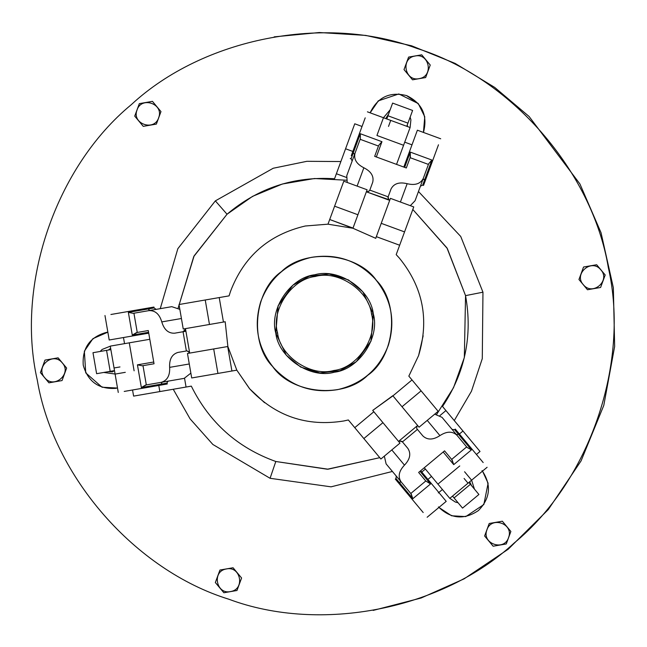 <?xml version="1.0" encoding="UTF-8"?>
<svg xmlns="http://www.w3.org/2000/svg" width="647" height="647" viewBox="0 0 647 647"><rect width="100%" height="100%" fill="white"/><g stroke="black" fill="none" stroke-linecap="round" stroke-linejoin="round"><path stroke-width="0.97" d="M373.157 610.412L421.14 598.006L464.061 578.879L508.202 549.222L548.276 509.585L581.071 460.899L603.788 405.418L614.65 346.46L613.356 287.769L601.055 232.766L579.93 183.966L529.109 116.5L494.704 87.41L455.132 63.414L411.605 45.8L365.749 35.407L319.359 32.52L274.182 36.863L319.359 32.52L365.749 35.407L411.605 45.8L455.132 63.414L494.704 87.41L529.109 116.5L579.93 183.966L601.055 232.766L613.356 287.769L614.65 346.46L603.788 405.418L581.071 460.899L548.276 509.585L508.202 549.222L464.061 578.879L421.14 598.006L373.157 610.412L421.14 598.006L464.061 578.879L508.202 549.222L548.276 509.585L581.071 460.899L603.788 405.418L614.65 346.46L613.356 287.769L601.055 232.766L579.93 183.966L529.109 116.5L494.704 87.41L455.132 63.414L411.605 45.8L365.749 35.407L319.359 32.52L274.182 36.863L319.359 32.52L365.749 35.407L411.605 45.8L455.132 63.414L494.704 87.41L529.109 116.5L579.93 183.966L601.055 232.766L613.356 287.769L614.65 346.46L603.788 405.418L581.071 460.899L548.276 509.585L508.202 549.222L464.061 578.879L421.14 598.006L373.157 610.412M371.54 314.151C378.26 336.982 357.548 367.965 333.884 370.48C311.053 377.201 280.07 356.489 277.555 332.825C270.834 309.994 291.538 279.011 315.21 276.495C338.041 269.775 369.016 290.487 371.54 314.151L373.279 313.803C380.25 337.483 358.77 369.607 334.224 372.219C310.552 379.191 278.42 357.718 275.808 333.173C278.42 357.718 310.552 379.191 334.224 372.219C358.77 369.607 380.25 337.483 373.279 313.803L371.54 314.151C369.016 290.487 338.041 269.775 315.21 276.495C291.538 279.011 270.834 309.994 277.555 332.825C280.07 356.489 311.053 377.201 333.884 370.48C357.548 367.965 378.26 336.982 371.54 314.151M362.789 291.773L373.279 313.803L371.046 340.993L356.262 361.73L339.958 370.723L319.933 372.955L300.661 367.059L286.306 355.211L275.808 333.173L277.555 332.825L275.808 333.173C268.845 309.492 290.317 277.369 314.863 274.757C338.543 267.785 370.666 289.258 373.279 313.803C370.666 289.258 338.543 267.785 314.863 274.757C290.317 277.369 268.845 309.492 275.808 333.173L278.048 305.982L292.824 285.246L309.129 276.253L329.161 274.021L348.426 279.916L362.789 291.773L348.426 279.916L329.161 274.021L309.129 276.253L292.824 285.246L278.17 305.651L275.679 332.469M116.056 388.337C98.878 389.47 87.943 381.762 83.245 365.191C82.104 348.013 89.82 337.079 106.383 332.38L107.847 332.17L106.383 332.38C89.82 337.079 82.104 348.013 83.245 365.191C87.943 381.762 98.878 389.47 116.056 388.337L116.363 388.281M370.27 112.473C377.872 97.026 390.02 91.413 406.712 95.627C422.159 103.237 427.772 115.384 423.559 132.077L423.559 132.077C427.772 115.384 422.159 103.237 406.712 95.627C390.02 91.413 377.872 97.026 370.27 112.473L370.157 112.772M482.064 470.555C491.639 484.87 490.426 498.198 478.432 510.548C464.117 520.115 450.789 518.91 438.44 506.908C450.789 518.91 464.117 520.115 478.432 510.548C490.426 498.198 491.639 484.87 482.064 470.555M514.325 542.89C589.967 480.584 630.081 363.024 608.309 267.47C630.081 363.024 589.967 480.584 514.325 542.89C442.459 609.523 320.597 633.559 228.812 599.211C320.597 633.559 442.459 609.523 514.325 542.89C442.459 609.523 320.597 633.559 228.812 599.211C135.174 570.29 53.426 476.766 37.283 380.104C53.426 476.766 135.174 570.29 228.812 599.211C135.174 570.29 53.426 476.766 37.283 380.104C15.512 284.559 55.626 166.999 131.268 104.685C55.626 166.999 15.512 284.559 37.283 380.104C15.512 284.559 55.626 166.999 131.268 104.685C203.126 38.06 324.996 14.016 416.781 48.371C324.996 14.016 203.126 38.06 131.268 104.685C203.126 38.06 324.996 14.016 416.781 48.371C510.41 77.292 592.167 170.808 608.309 267.47C592.167 170.808 510.41 77.292 416.781 48.371C510.41 77.292 592.167 170.808 608.309 267.47C630.081 363.024 589.967 480.584 514.325 542.89M465.751 516.589L451.614 515.78L438.909 507.45L451.614 515.78L465.751 516.589L451.614 515.78L438.909 507.45L451.614 515.78L465.751 516.589L483.835 504.547L488.105 483.236L482.516 471.113L488.105 483.236L483.835 504.547L465.751 516.589L483.835 504.547L488.105 483.236L482.516 471.113L488.105 483.236M465.549 295.63C472.755 335.672 465.08 372.623 442.524 406.478C465.08 372.623 472.755 335.672 465.549 295.63L447.312 248.497L412.802 209.466L447.312 248.497L465.549 295.63L482.961 292.193L465.549 295.63L446.948 247.906L412.802 209.466L446.948 247.906L465.549 295.63L464.336 357.548L453.531 387.666L436.685 414.355M418.463 191.504L460.737 236.47L482.961 292.193L482.282 358.632L471.461 391.233L454.267 420.574L471.461 391.233L482.282 358.632L482.961 292.193L460.737 236.47L418.463 191.504M215.354 200.877L273.228 168.244L306.872 161.313L340.872 161.54L306.872 161.313L273.228 168.244L215.354 200.877L227.032 214.238L215.354 200.877L177.836 248.707L160.246 308.668L177.836 248.707L215.354 200.877M227.032 214.238L193.768 256.527L178.143 308.053L193.768 256.527L227.032 214.238C258.104 187.978 293.94 176.154 334.548 178.758C293.94 176.154 258.104 187.978 227.032 214.238L194.124 255.856L178.143 308.053L194.124 255.856L227.032 214.238L252.573 196.348L282.359 184.015L314.458 178.523L346.477 180.222M275.808 461.497L270.074 478.295L212.879 444.489L190.056 418.819L173.242 389.259L190.056 418.819L212.879 444.489L270.074 478.295L275.808 461.497L327.358 469.229L379.781 457.672L327.358 469.229L275.808 461.497L328.094 469.196L379.781 457.672L328.094 469.196L275.808 461.497C237.53 447.716 209.369 422.596 191.318 386.13C209.369 422.596 237.53 447.716 275.808 461.497M392.414 471.453L331.054 486.835L270.074 478.295L331.054 486.835L392.414 471.453M378.463 100.697L370.141 112.829L378.228 100.9L398.819 93.952L418.286 103.593L406.429 95.53M418.286 103.593L424.764 116.767L423.429 132.425L424.764 116.767L418.286 103.593L424.764 116.767L423.429 132.425L424.764 116.767L418.286 103.593L398.819 93.952L378.228 100.9L370.141 112.829L378.228 100.9L398.819 93.952L418.286 103.593M117.511 388.046L102.056 387.229L85.736 372.874L84.353 351.192L85.736 372.874L102.056 387.229L117.511 388.046L102.056 387.229L85.736 372.874L84.353 351.192L92.95 338.632L107.847 332.17L92.95 338.632L84.353 351.192L92.95 338.632L107.847 332.17L92.95 338.632L84.353 351.192L85.736 372.874L102.056 387.229L117.511 388.046M442.524 406.478L445.937 410.578L439.952 415.56L445.937 410.578L442.524 406.478M191.318 386.13L186.061 387.043L184.549 378.293L186.061 387.043L191.318 386.13M334.548 178.758L336.383 173.752L346.355 177.415L336.383 173.752L334.548 178.758M348.943 139.606L336.383 173.752L345.571 148.77L352.841 151.447L345.571 148.77L354.758 123.787L362.029 126.464M337.718 170.137L335.283 176.744M159.833 391.572L133.605 396.11L186.061 387.043L159.833 391.572L158.782 385.458L159.833 391.572L133.605 396.11L132.546 389.987M182.268 387.699L189.207 386.494M469.229 438.52L445.937 410.578L462.977 431.023L459.386 434.016L462.977 431.023L480.017 451.477L476.427 454.469M448.403 413.538L443.899 408.128M110.273 346.194L102.137 349.453L100.156 351.467L102.137 349.453L110.273 346.194M103.779 372.454L115.085 374.023L103.779 372.454M108.025 371.718L112.699 371.831L114.098 370.666L112.699 371.831L108.025 371.718M110.645 348.337L108.348 350.051L110.645 348.337M449.819 498.36L455.351 502.056L458.084 502.759L455.351 502.056L449.819 498.36M474.445 489.132L471.598 480.203L474.445 489.132M471.687 485.824L469.673 481.813L471.687 485.824M410.101 127.524L410.902 119.857L410.149 117.139L410.902 119.857L410.101 127.524L403.582 145.276L406.421 137.544L403.582 145.276L376.934 135.474L383.461 117.73L390.165 109.788L383.461 117.73L376.934 135.474L403.582 145.276L396.546 164.387L403.582 145.276L376.934 135.474L403.582 145.276L396.546 164.387L410.109 127.524L367.415 111.826M388.677 113.823L386.235 117.819L386.413 118.813L386.235 117.819L388.677 113.823M407.561 126.594L407.278 124.944L407.561 126.594M215.338 582.526L223.87 592.757L236.988 590.493L223.87 592.757L215.338 582.526L219.94 570.031L233.066 567.759L219.94 570.031L215.338 582.526M236.988 590.493L241.59 577.989L233.066 567.759L241.59 577.989L236.988 590.493L230.688 591.528C216.284 595.014 211.593 571.244 226.24 568.996C240.652 565.51 245.334 589.28 230.688 591.528C245.334 589.28 240.652 565.51 226.24 568.996L233.066 567.759M219.94 570.031L226.24 568.996C211.593 571.244 216.284 595.014 230.688 591.528L223.87 592.757M493.143 546.222L506.269 543.949L510.863 531.454L506.269 543.949L493.143 546.222L484.619 535.991L489.213 523.488L484.619 535.991L493.143 546.222M510.863 531.454L502.339 521.215L489.213 523.488L502.339 521.215L510.863 531.454L508.607 537.431C504.425 551.64 481.497 543.82 486.876 530.014C491.057 515.796 513.985 523.617 508.607 537.431C513.985 523.617 491.057 515.796 486.876 530.014L489.213 523.488M484.619 535.991L486.876 530.014C481.497 543.82 504.425 551.64 508.607 537.431L506.269 543.949M600.602 287.478L605.196 274.975L596.671 264.744L605.196 274.975L600.602 287.478L587.476 289.751L578.952 279.512L587.476 289.751L600.602 287.478M596.671 264.744L583.545 267.017L578.952 279.512L583.545 267.017L596.671 264.744L600.715 269.694C610.938 280.426 592.701 296.366 583.424 284.801C573.21 274.069 591.447 258.129 600.715 269.694C591.447 258.129 573.21 274.069 583.424 284.801L578.952 279.512M587.476 289.751L583.424 284.801C592.701 296.366 610.938 280.426 600.715 269.694L605.196 274.975M430.247 65.048L421.723 54.817L408.597 57.09L421.723 54.817L430.247 65.048L425.653 77.551L412.527 79.816L425.653 77.551L430.247 65.048M408.597 57.09L404.003 69.585L412.527 79.816L404.003 69.585L408.597 57.09L414.905 56.054C429.309 52.569 434 76.338 419.345 78.586C404.941 82.072 400.258 58.303 414.905 56.054C400.258 58.303 404.941 82.072 419.345 78.586L412.527 79.816M425.653 77.551L419.345 78.586C434 76.338 429.309 52.569 414.905 56.054L421.723 54.817M152.449 101.361L139.323 103.633L134.73 116.128L139.323 103.633L152.449 101.361L160.974 111.591L156.38 124.095L160.974 111.591L152.449 101.361M134.73 116.128L143.254 126.359L156.38 124.095L143.254 126.359L134.73 116.128L136.986 110.152C141.167 95.934 164.095 103.763 158.717 117.568C154.536 131.786 131.608 123.965 136.986 110.152C131.608 123.965 154.536 131.786 158.717 117.568L156.38 124.095M160.974 111.591L158.717 117.568C164.095 103.763 141.167 95.934 136.986 110.152L139.323 103.633M44.991 360.104L40.397 372.599L48.921 382.83L40.397 372.599L44.991 360.104L58.117 357.831L66.641 368.062L58.117 357.831L44.991 360.104M48.921 382.83L62.047 380.565L66.641 368.062L62.047 380.565L48.921 382.83L44.878 377.888C34.655 367.156 52.892 351.216 62.169 362.773C72.383 373.505 54.146 389.454 44.878 377.888C54.146 389.454 72.383 373.505 62.169 362.773L66.641 368.062M58.117 357.831L62.169 362.773C52.892 351.216 34.655 367.156 44.878 377.888L40.397 372.599M272.646 366.534C291.619 394.136 343.84 399.005 367.593 375.389C395.196 356.408 400.064 304.195 376.449 280.442C357.467 252.84 305.255 247.971 281.494 271.586C253.891 290.568 249.022 342.781 272.646 366.534C249.022 342.781 253.891 290.568 281.494 271.586C305.255 247.971 357.467 252.84 376.449 280.442C400.064 304.195 395.196 356.408 367.593 375.389C343.84 399.005 291.619 394.136 272.646 366.534M286.306 355.211L300.661 367.059L319.933 372.955L339.958 370.723L356.262 361.73L370.917 341.325L373.408 314.507M185.915 331.24L183.691 331.628L184.84 330.9L185.139 329.574L183.052 331.733L186.376 350.973L183.052 331.733L174.625 333.197C168.398 333.48 164.12 329.719 161.782 321.907L181.419 318.51L161.782 321.907C164.12 329.719 168.398 333.48 174.625 333.197L183.691 331.628L185.616 329.493L189.547 352.227L189.061 352.308L189.547 352.227L185.616 329.493L184.581 328.773L225.188 321.753L227.873 346.501L236.818 370.165L249.443 388.564M227.873 346.501L225.188 321.721M184.985 328.7L225.188 321.753L223.45 322.052L219.22 297.571L229.087 295.865L230.502 291.393L229.087 295.865L219.22 297.571L223.45 322.052L209.466 324.47L205.236 299.99L219.22 297.571L205.236 299.99L209.466 324.47L183.238 329.008L179.009 304.527L205.236 299.99M382.935 422.661L399.975 443.106L380.889 459.014L363.849 438.561L382.935 422.661L373.845 411.751L382.935 422.661L363.849 438.561L348.353 419.968L343.775 420.979L348.353 419.968L354.766 427.659L373.845 411.751L372.721 410.4L392.81 395.697L402.022 406.753L392.931 395.851L412.018 379.943L408.831 376.125L418.593 355.583C429.422 319.683 423.009 287.187 399.361 258.088L396.19 254.635L399.361 258.088C423.009 287.187 429.422 319.683 418.593 355.583L408.831 376.125L418.593 355.583L423.154 335.785M381.237 223.336L390.424 198.354L413.74 206.927L404.553 231.909L381.237 223.336L404.553 231.909L399.652 245.229L376.336 236.656L381.237 223.336L375.721 238.314L352.947 228.262L357.92 214.755L353.019 228.084L329.703 219.503L327.98 224.177L334.604 206.183L329.703 219.503L352.947 228.262L327.98 224.177L305.311 225.997C268.812 234.562 243.87 256.366 230.502 291.393C243.87 256.366 268.812 234.562 305.311 225.997L327.948 224.177M227.687 346.533L213.696 348.951L227.687 346.533L231.917 371.014L236.818 370.165L249.726 388.887C275.404 416.215 306.751 426.915 343.775 420.979C306.751 426.915 275.404 416.215 249.726 388.887L236.818 370.165L217.926 373.432L231.917 371.014L227.687 346.533M207.089 375.3L193.793 377.605L217.926 373.432L213.696 348.951L217.926 373.432L200.036 376.522L191.698 377.961L187.468 353.48L213.696 348.951M421.108 390.853L412.018 379.943L421.108 390.853L402.022 406.753L421.108 390.853L438.148 411.298L419.062 427.206L402.022 406.753M260.725 301.712C269.799 277.943 286.726 263.151 311.498 257.336C336.618 253.309 357.888 260.563 375.309 279.108C391.362 298.857 395.713 320.904 388.362 345.263C379.288 369.033 362.36 383.825 337.597 389.64C312.469 393.667 291.199 386.413 273.778 367.868C257.724 348.126 253.381 326.072 260.725 301.712C253.381 326.072 257.724 348.126 273.778 367.868C291.199 386.413 312.469 393.667 337.597 389.64C362.36 383.825 379.288 369.033 388.362 345.263C395.713 320.904 391.362 298.857 375.309 279.108C357.888 260.563 336.618 253.309 311.498 257.336C286.726 263.151 269.799 277.943 260.725 301.712M352.947 228.262L375.802 238.363M334.604 206.183L357.92 214.755L334.604 206.183L343.792 181.2L367.108 189.781L357.92 214.755M264.591 402.733L249.726 388.887M327.98 224.177L305.311 225.997L327.98 224.177L329.703 219.503M408.831 376.125L412.018 379.943L392.931 395.851L372.721 410.4L373.845 411.751L354.766 427.659L363.849 438.561M387.925 197.432L388.847 200.069L388.143 196.842L388.847 200.069L367.197 192.102L389.809 200.02L375.721 238.314L376.336 236.656L399.652 245.229L396.19 254.635L404.553 231.909M229.087 295.865L230.502 291.393M396.19 254.635L399.361 258.088M348.353 419.968L343.775 420.979M487.11 467.28L449.802 498.368L424.278 467.741L442.766 489.925M464.578 471.752L471.614 480.195M470.426 484.304L468.889 482.468L470.426 484.304L454.065 497.939L452.528 496.095L454.065 497.939L470.426 484.304L478.901 494.478L462.54 508.113L454.065 497.939M437.938 484.126L459.75 465.953L437.938 484.126M418.641 472.439L444.546 450.854L452.124 459.944L453.725 464.635L443.179 451.986L453.725 464.635L471.445 449.867L458.553 434.404L459.233 433.83L483.18 462.565L459.233 433.83L458.553 434.404L454.906 430.029L458.553 434.404L456.337 434.509L458.553 434.404L471.445 449.867L467.118 447.449L456.976 435.277C452.447 431.056 446.762 431.169 439.92 435.609L427.238 420.388L439.92 435.609C433.086 440.049 427.4 440.154 422.871 435.932L417.016 428.904L422.871 435.932C427.4 440.154 433.086 440.049 439.92 435.609C446.762 431.169 452.447 431.056 456.976 435.277L442.014 417.331L467.118 447.449L471.445 449.867L453.725 464.635L451.671 459.41L466.665 446.915L451.671 459.41L444.546 450.854L418.641 472.439L425.775 480.996L418.641 472.439M468.024 483.188L464.093 478.465M399.256 483.819L423.195 512.545L399.256 483.819L399.935 483.252L412.826 498.716L430.546 483.948L425.775 480.996L430.546 483.948L420.008 471.299L430.546 483.948L412.826 498.716L399.935 483.252L399.256 483.819L395.325 479.095L396.004 478.529L396.231 476.03M442.281 496.645L420.687 470.733L446.212 501.36L427.133 517.268M434.695 414.169L442.014 417.331L434.695 414.169M391.799 449.924L404.48 465.144C398.875 471.073 397.743 476.637 401.083 481.853L386.122 463.907L384.334 456.135L386.122 463.907L411.225 494.025L412.826 498.716L410.78 493.491L425.775 480.996L410.78 493.491L401.083 481.853C397.743 476.637 398.875 471.073 404.48 465.144L391.799 449.924M407.877 448.428C411.217 453.644 410.085 459.216 404.48 465.144C410.085 459.216 411.217 453.644 407.877 448.428L402.434 441.893L407.877 448.428M396.296 478.877L399.935 483.252L396.296 478.877M400.444 481.085L399.935 483.252L400.444 481.085M452.124 429.454L454.623 429.681L455.302 429.115L459.233 433.83M402.022 441.4L402.434 441.893L417.428 429.398L402.434 441.893L399.231 440.825L399.522 441.173L399.231 440.825L416.951 426.058L399.231 440.825L402.022 441.4L399.522 441.173L398.843 441.747M417.922 425.839L416.951 426.058L416.708 428.532M431.525 476.427L427.432 479.839L431.525 476.427M118.272 392.454L110.265 346.121L149.805 339.287L120.463 344.358M125.3 372.332L115.101 374.095M110.184 371.346L114.495 370.602L110.184 371.346L106.561 350.359L110.863 349.615L106.561 350.359L110.184 371.346L96.613 373.691L92.982 352.704L106.561 350.359M129.271 342.837L134.107 370.812L129.271 342.837M219.082 322.804L190.93 327.673M161.338 382.312L146.319 384.908L142.995 365.676L146.319 384.908L141.353 387.561L137.431 364.835L142.3 365.79L154.035 363.768L148.292 330.544L137.253 332.453L133.929 313.213L137.253 332.453L132.287 335.106L128.365 312.38L133.233 313.334L171.779 306.67L148.939 310.625C155.167 310.334 159.445 314.094 161.782 321.907C159.445 314.094 155.167 310.334 148.939 310.625L133.233 313.334L128.365 312.38L148.139 308.959L147.993 308.085L148.139 308.959L153.606 308.012L128.365 312.38L132.287 335.106L148.6 332.291L132.287 335.106L136.557 332.574L148.292 330.544L154.035 363.768L142.3 365.79L137.431 364.835L153.735 362.013L137.431 364.835L141.353 387.561L166.602 383.202L161.135 384.148L161.289 385.022L161.135 384.148L141.353 387.561L145.624 385.03L161.338 382.312C167.29 380.493 170.064 375.511 169.643 367.367L189.28 363.978L169.643 367.367C169.223 359.222 171.989 354.249 177.949 352.429C171.989 354.249 169.223 359.222 169.643 367.367C170.064 375.511 167.29 380.493 161.338 382.312L184.177 378.366L161.338 382.312L162.162 382.167L161.135 384.148L162.162 382.167M115.142 338.971L148.745 333.165L109.206 339.998L104.976 315.518M124.216 391.427L161.289 385.022L124.216 391.427M114.042 367.973L119.978 366.946M139.073 309.63L110.912 314.491L153.929 307.058L154.083 307.932L156.137 309.379M171.779 306.67L179.842 309.347L171.779 306.67M190.865 373.141L184.177 378.366L190.865 373.141M168.26 381.115L167.096 382.426L167.233 383.995L161.289 385.022M119.832 312.954L110.912 314.491M148.139 308.959L149.772 310.479L148.139 308.959M186.376 350.973L177.949 352.429L186.376 350.973M189.547 352.227L187.015 350.86L189.547 352.227M428.621 163.893L423.275 178.426L428.67 163.764L431.921 160.06L424.925 179.082L422.806 179.704L423.275 178.426L415.059 200.756L423.275 178.426C420.453 183.845 415.083 185.6 407.157 183.699C399.231 181.799 393.853 183.554 391.039 188.973L388.143 196.842L391.039 188.973C393.853 183.554 399.231 181.799 407.157 183.699L400.412 202.026L407.157 183.699C415.083 185.6 420.453 183.845 423.275 178.426L422.806 179.704L424.925 179.082L422.839 184.743L424.925 179.082L425.758 179.389L438.48 144.791L423.542 185.406L425.758 179.389L424.925 179.082L431.921 160.06L410.271 152.102L404.65 167.371L410.271 152.102L410.352 157.027L406.316 167.985L374.678 156.348L378.705 145.389L381.956 141.685L376.344 156.954L381.956 141.685L360.306 133.727L353.311 152.749L352.348 152.797M390.731 120.399L388.515 126.416M415.164 136.218L403.817 167.063L417.38 130.201L440.696 138.773M365.207 117.843L352.478 152.441L365.207 117.843M375.721 238.314L387.593 206.037M363.857 167.775L357.112 186.101L363.857 167.775C371.127 171.463 374.079 176.283 372.721 182.228L369.607 190.695L372.721 182.228C374.079 176.283 371.127 171.463 363.857 167.775C356.586 164.079 353.634 159.267 354.993 153.315C353.634 159.267 356.586 164.079 363.857 167.775M347.221 182.462L346.776 175.644L354.993 153.315L346.776 175.644L347.221 182.462M415.059 200.756L410.311 205.665L415.059 200.756M425.758 179.389L423.542 185.406L422.709 185.099L420.429 186.158M378.657 145.51L374.678 156.348L406.316 167.985L410.109 157.682L428.427 164.419L410.109 157.682L410.271 152.102L431.921 160.06L428.67 163.764M360.144 139.307L354.993 153.315L360.387 138.652L360.144 139.307L378.463 146.044L360.144 139.307M353.092 150.775L352.478 152.441L353.311 152.749L351.232 158.41L353.311 152.749L354.524 154.593L353.311 152.749L360.306 133.727L360.387 138.652L360.306 133.727L381.956 141.685L378.705 145.389M351.289 155.684L352.478 152.441M352.154 161.038L351.095 158.766L350.262 158.458M388.143 196.842L369.825 190.105L388.143 196.842M369.607 190.695L367.197 192.102L369.607 190.695L367.326 191.747L366.493 191.439M379.773 127.742L376.934 135.474L379.773 127.742M392.624 103.108L386.793 118.951L387.957 115.781L407.942 123.132L406.777 126.302L407.942 123.132L387.957 115.781L392.624 103.099L412.608 110.451L406.777 126.302L407.942 123.132L387.957 115.781L386.793 118.951L387.957 115.781L407.942 123.132L412.608 110.451M123.48 337.532L124.539 343.654M411.993 144.839L404.723 142.162M425.378 469.059L421.294 472.472M442.419 489.512L438.334 492.917M189.215 353.181L189.061 352.308L187.015 350.86M183.691 331.628L184.201 331.539"/></g></svg>
